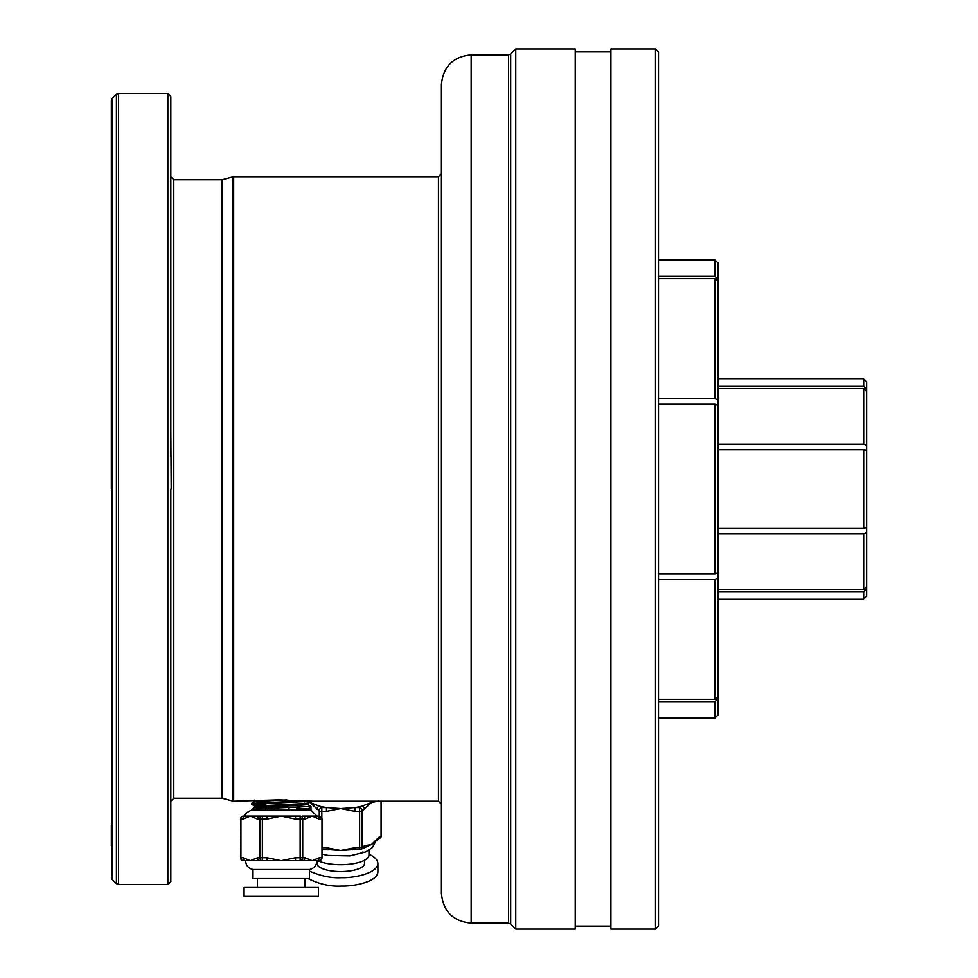<?xml version="1.0" encoding="UTF-8"?>
<svg xmlns="http://www.w3.org/2000/svg" width="978" height="978" viewBox="0 0 978 978"><rect width="100%" height="100%" fill="white"/><g stroke="black" fill="none" stroke-linecap="round" stroke-linejoin="round"><path stroke-width="1.47" d="M170.82 432.618L171.187 489M575.235 929.1L575.235 48.9L515.761 48.9L515.761 929.1L575.235 929.1M170.82 456.286L170.82 96.48L167.849 93.509L167.849 884.491L118.521 884.491L118.521 93.509L116.419 94.377L112.213 98.582L111.345 100.685L111.345 489L111.345 152.984M170.82 813.134L170.82 845.836M167.849 884.491L170.82 881.52L170.82 521.714M170.82 132.164L170.82 164.866M170.82 489L170.82 801.239L170.82 489M112.213 98.582L112.213 879.418L116.419 883.623L116.419 94.377M111.345 111.345L111.345 100.685M111.345 825.016L111.345 845.836M233.656 801.239L279.207 799.882L310.136 801.239L438.45 801.239L438.45 176.761L233.656 176.761L233.656 801.239L232.886 801.129L232.886 176.871L233.656 176.761M441.42 84.585L441.42 893.415C443.181 911.484 453.095 921.386 471.164 923.159L471.164 54.841C453.095 56.614 443.181 66.516 441.42 84.585M610.92 929.1L610.92 48.9L655.529 48.9L655.529 929.1L610.92 929.1M658.5 769.356L658.5 788.989M655.529 929.1L658.5 926.129L658.5 51.871L655.529 48.9M658.5 571.421L658.5 619.001M658.5 868.171L658.5 923.159M658.5 102.433L658.5 157.409M658.5 820.591L658.5 823.782M658.5 276.334L714.991 276.334L714.991 260.026L658.5 260.026L658.5 307.605M364.501 809.491A2.971 2.421 -120.6 0 0 361.921 806.19L371.628 802.473L362.178 810.86A2.971 1.015 180 0 1 359.611 811.373L354.99 811.373L340.723 808.574L354.99 807.559L354.99 811.373M378.755 801.043L371.628 802.473L373.462 801.239M304.586 801.874L302.96 801.202M326.456 811.373L326.456 807.559L340.723 808.574L326.456 811.373L321.835 811.373A2.971 1.015 180 0 1 319.268 810.86L309.818 802.473L319.525 806.19A2.971 2.421 120.6 0 0 316.945 809.491M326.456 849.479L326.456 847.694L340.723 850.493L326.456 849.479M363.437 847.877A2.971 2.421 -120.6 0 0 363.437 847.865A2.971 2.421 -120.6 0 0 364.501 845.823L371.628 844.393L361.126 849.246A2.971 2.421 59.4 0 0 362.178 847.192L364.501 845.823M354.99 849.479L340.723 850.493L354.99 847.694L354.99 849.662L359.611 849.662A2.971 2.971 0 0 0 361.126 849.246M374.635 842.082L371.628 844.393L378.755 837.376A2.971 2.421 59.4 0 1 377.691 839.417A2.971 2.421 59.4 0 1 377.691 839.43L380.014 838.048A2.971 2.971 0 0 0 381.469 835.493A2.971 1.015 0 0 1 381.065 836.007A2.971 2.421 59.4 0 1 380.014 838.048M319.268 816.117L319.268 810.86A2.971 2.421 120.6 0 1 321.835 807.559L319.525 806.19A35.685 12.201 0 0 0 326.456 807.559L321.835 807.559L321.835 818.121M354.99 847.694L359.611 847.694L359.611 807.559L354.99 807.559A35.685 12.201 0 0 0 361.921 806.19L359.611 807.559A2.971 2.421 59.4 0 1 362.178 810.86L362.178 847.192A2.971 1.015 0 0 1 359.611 847.694L359.611 849.662M364.513 860.261L364.513 863.44A23.79 8.142 180 0 1 340.723 871.569A23.79 8.142 180 0 1 316.933 863.44L316.933 860.738M368.975 854.246C374.635 856.752 377.606 859.845 377.899 863.513C377.386 873.855 352.52 878.11 341.738 877.669C331.53 878.281 320.784 876.092 309.5 871.105M362.814 852.034L363.547 852.254M377.899 863.513L377.899 871.899C377.386 882.242 352.52 886.496 341.738 886.056C330.674 886.74 319.439 884.234 308.058 878.55M368.975 850.224L368.975 855.053A28.252 9.658 180 0 1 349.403 864.246A28.252 9.658 180 0 1 317.813 860.701M243.216 819.075A2.971 2.579 -90 0 1 245.796 816.104L250.344 816.104L243.216 819.075L240.502 819.075L240.906 857.73A2.971 2.579 90 0 0 243.485 860.701L245.564 860.701C245.906 865.444 248.388 868.378 252.996 869.503L309.5 869.503C314.109 868.378 316.591 865.444 316.933 860.701L312.153 860.701L319.28 857.73A2.971 2.579 90 0 1 316.713 860.701M243.216 857.73L250.344 860.701L245.796 860.701A2.971 2.579 -90 0 1 243.216 857.73L240.906 857.73L240.906 819.075A2.971 2.579 90 0 1 243.485 816.104L245.796 816.104M266.994 819.075L266.994 816.104L281.248 816.104L266.994 819.075L257.483 819.075L250.344 816.104L260.05 816.104A2.971 2.579 90 0 0 257.483 819.075M257.483 857.73A2.971 2.579 90 0 0 260.05 860.701L250.344 860.701L257.483 857.73L262.361 857.73L262.361 816.104L260.05 816.104L266.994 816.104M305.026 819.075A2.971 2.579 -90 0 0 302.447 816.104L312.153 816.104L305.026 819.075L295.515 819.075L281.248 816.104L295.515 816.104L295.515 819.075M295.515 816.104L300.136 816.104A2.971 2.579 90 0 1 302.715 819.075L302.715 857.73L305.026 857.73L312.153 860.701L302.447 860.701A2.971 2.579 -90 0 0 305.026 857.73M316.713 816.104A2.971 2.579 90 0 1 319.28 819.075L312.153 816.104L319.024 816.104A2.971 2.579 90 0 1 321.591 819.075L319.28 819.075M245.796 860.701L243.485 860.701A2.971 2.971 0 0 1 240.502 857.73M266.994 860.701L260.05 860.701L262.361 860.701L262.361 857.73L266.994 857.73L281.248 860.701L266.994 860.701L266.994 857.73M295.515 857.73L295.515 860.701L281.248 860.701L295.515 857.73L302.715 857.73A2.971 2.579 -90 0 1 300.136 860.701L295.515 860.701M302.447 860.701L300.136 860.701L302.447 860.701M286.786 799.918L254.781 801.544L265.796 802.498L265.796 805.175L251.554 804.258L254.781 806.116L262.495 806.813M300.001 803.83L307.715 804.527L310.992 806.434L260.221 808.672L251.517 809.405L260.221 810.151M307.764 803.097L307.764 804.576L300.001 805.322L254.781 807.498L265.796 808.451L265.796 810.151M296.701 809.637L305.747 810.151M310.992 800.493L251.554 803.415L265.796 804.429M259.109 800.676L262.495 800.86M296.701 802.192L296.701 801.459M310.992 801.239L307.715 803.146L300.001 803.83L254.781 806.116M296.701 808.146L307.764 809.038L307.764 810.53M310.943 801.275L251.554 804.258M308.718 806.813L310.992 807.18L307.764 809.038M316.933 816.104L310.992 810.151L310.992 806.434M296.701 810.151L296.701 807.4M288.975 810.151L288.975 807.681M288.975 802.473L288.975 801.728M273.522 810.151L273.522 808.17M273.522 802.962L273.522 802.217M245.564 816.104C244.048 814.65 246.04 812.669 251.517 810.151L310.992 810.151M318.425 887.474L244.072 887.474L244.072 896.386L318.425 896.386L318.425 887.474M257.458 887.474L257.458 878.55M309.5 869.503L309.5 878.55L252.996 878.55L252.996 869.503M714.991 260.026L717.974 263.009L717.974 714.991L714.991 717.974L714.991 701.666L658.5 701.666M658.5 699.38L714.991 699.38L714.991 579.367L658.5 579.367M658.5 573.866L714.991 573.866L714.991 404.134L658.5 404.134M658.5 398.633L714.991 398.633L714.991 278.62L658.5 278.62M717.974 386.249L863.684 386.249L863.684 378.975L866.655 381.946L866.655 596.054L863.684 599.025L863.684 591.751L717.974 591.751M717.974 589.477L863.684 589.477L863.684 533.841L717.974 533.841M717.974 528.34L863.684 528.34L863.684 449.66L717.974 449.66M717.974 444.159L863.684 444.159L863.684 388.523L717.974 388.523M866.655 589L863.684 591.751M863.684 589.477L866.655 586.727M866.655 532.704L863.684 533.841M863.684 528.34L866.655 527.203M866.655 450.797L863.684 449.66M863.684 444.159L866.655 445.296M866.655 391.273L863.684 388.523M863.684 386.249L866.655 388.999M717.974 698.915L714.991 701.666M714.991 699.38L717.974 696.642M717.974 578.23L714.991 579.367M714.991 573.866L717.974 572.729M717.974 405.271L714.991 404.134M714.991 398.633L717.974 399.77M717.974 281.358L714.991 278.62M714.991 276.334L717.974 279.085M173.791 798.256L221.774 798.256L221.774 179.744L173.791 179.744L173.791 798.256L170.82 801.239M221.774 179.744L222.544 179.634L222.544 798.366L232.886 801.129M471.164 923.159L508.584 923.159L508.584 54.841L471.164 54.841M508.584 54.841L510.687 53.973L510.687 924.027L515.761 929.1M321.994 847.694L326.456 847.694M378.755 837.376L381.065 836.007L381.065 801.239M262.361 816.104A2.971 2.579 90 0 0 259.793 819.075L259.793 857.73A2.971 2.579 90 0 0 262.361 860.701M300.136 816.104L300.136 860.701M319.024 816.104A2.971 2.971 0 0 1 321.994 819.075L321.994 857.73A2.971 2.971 0 0 1 319.024 860.701A2.971 2.579 90 0 0 321.591 857.73L319.28 857.73M221.774 798.256L222.544 798.366M438.45 801.239L441.42 804.209M508.584 923.159L510.687 924.027M167.849 93.509L118.521 93.509M222.544 179.634L232.886 176.871M510.687 53.973L515.761 48.9M116.419 883.623L118.521 884.491M173.791 179.744L170.82 176.761M112.213 879.418L111.345 877.315M438.45 176.761L441.42 173.791M610.92 51.871L575.235 51.871M610.92 926.129L575.235 926.129M321.994 849.662L329.048 849.821M352.398 849.821L354.99 849.662M374.635 842.095L377.691 839.43M381.469 801.239L381.469 835.493M376.188 840.579L372.349 847.559L365.784 851.924L349.941 855.86L328.143 855.42L321.994 854.136M243.485 816.104A2.971 2.971 0 0 0 240.502 819.075M321.994 819.075L321.994 857.73M254.781 801.544L251.554 803.415M254.781 807.498L251.554 809.368M254.732 800.114L254.732 801.605M254.732 806.068L254.732 807.547M305.038 887.474L305.038 878.55M251.517 803.464L251.517 804.209M251.517 809.405L251.517 810.151M714.991 717.974L658.5 717.974M863.684 599.025L717.974 599.025M863.684 378.975L717.974 378.975"/></g></svg>
